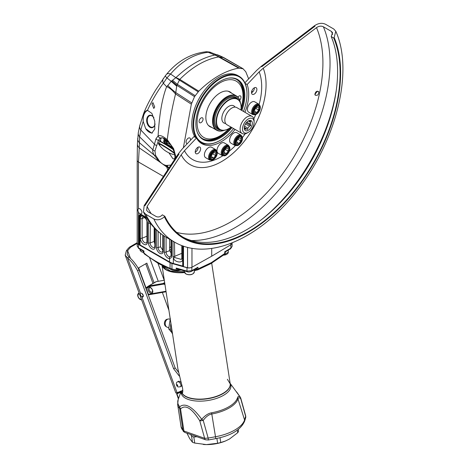 <?xml version="1.0" encoding="UTF-8"?>
<svg xmlns="http://www.w3.org/2000/svg" width="468" height="468" viewBox="0 0 468 468"><rect width="100%" height="100%" fill="white"/><g stroke="black" fill="none" stroke-linecap="round" stroke-linejoin="round"><path stroke-width="0.7" d="M191.968 248.268L191.968 267.21A4.235 2.445 180 0 1 187.551 267.743L183.491 266.631A0.708 0.409 180 0 1 183.099 266.345A0.708 0.409 0 0 0 182.713 266.058L173.347 263.496A13.56 7.827 0 0 1 169.562 261.957L140.072 244.928A0.708 0.409 0 0 0 139.47 244.817A0.708 0.409 180 0 1 138.873 244.7L138.434 244.448A4.235 2.445 180 0 1 137.194 242.716A4.235 2.445 0 0 0 138.434 244.448L170.059 262.706A7.061 4.077 0 0 0 171.955 263.484L186.978 267.714A4.235 2.445 0 0 0 191.155 267.561M191.968 267.21L211.723 256.195L230.8 244.787A4.235 2.445 180 0 0 231.988 243.091L231.988 242.915M211.723 256.195L211.723 248.426M183.357 147.8L191.348 104.165L194.536 96.624L198.783 91.172C212.086 78.238 225.389 70.557 238.692 68.135L243.179 68.802L225.354 58.512L223.277 57.529L218.62 56.95C205.393 59.313 192.453 66.784 179.794 79.367L176.834 85.316L175.57 93.957C172.206 107.078 169.428 122.312 167.251 139.663L173.622 148.666L175.991 157.359M175.33 93.822C172.505 90.324 169.703 87.955 166.924 86.709L171.206 81.315L175.927 77.624C189.265 65.122 202.328 57.576 215.116 55.002L217.099 54.709A56.505 50.743 109.1 0 1 224.195 57.915L242.945 68.673L245.747 71.703L248.654 78.87M251.919 90.634L252.252 92.278M190.382 140.382A3.147 1.819 120 0 0 190.347 138.551A3.147 1.819 120 0 0 189.862 137.996A3.147 1.819 120 0 0 187.048 139.3A3.147 1.819 120 0 0 186.229 142.898A3.147 1.819 120 0 0 186.714 143.454A3.147 1.819 120 0 0 187.335 143.6M196.431 138.013A38.142 22.019 -60 0 1 220.036 78.185A38.142 22.019 -60 0 1 239.107 76.296L237.808 75.547A38.142 22.019 -60 0 0 218.737 77.436A38.142 22.019 120 0 0 195.133 137.264M198.251 140.657A38.142 22.019 120 0 0 199.672 141.605L200.971 142.354A38.142 22.019 -60 0 1 196.583 138.241M220.036 140.464L220.34 140.295L220.036 140.464A38.142 22.019 -60 0 1 220.036 140.464A38.142 22.019 -60 0 1 200.971 142.354M233.59 128.571A37.715 21.774 -60 0 1 220.34 140.295A37.715 21.774 -60 0 1 193.67 124.897A37.715 21.774 -60 0 1 220.34 78.706A37.715 21.774 -60 0 1 247.005 94.103A37.715 21.774 -60 0 1 243.483 111.442M239.107 76.296A38.142 22.019 -60 0 1 247.005 93.758A38.142 22.019 -60 0 1 247.005 93.928M241.862 110.512A34.609 19.984 -60 0 0 228.665 78.121A34.609 19.984 -60 0 0 220.34 81.239A34.609 19.984 120 0 0 197.326 132.403A34.609 19.984 120 0 0 220.34 137.756A34.609 19.984 -60 0 0 231.976 127.635M197.221 132.116A34.187 19.738 120 0 0 202.743 138.815A34.187 19.738 120 0 0 219.837 137.124A34.187 19.738 -60 0 0 231.256 127.22M228.361 78.168A34.187 19.738 -60 0 1 236.931 79.607A34.187 19.738 -60 0 1 241.143 110.091M175.207 157.271L174.377 158.95L172.903 158.71L168.913 152.837M160.524 141.424L160.816 138.306L162.484 137.762L167.345 140.751A2.826 1.188 132.2 0 1 167.251 139.663C162.999 136.129 159.951 134.901 158.102 135.96C159.307 114.654 162.15 98.233 166.626 86.691L163.35 83.275C159.354 88.464 151.93 100.246 147.455 110.337L151.878 113.379L154.744 121.153L154.773 129.057L151.767 133.199L145.688 128.636L143.173 121.376L140.827 130.01A8.477 5.873 -165.9 0 1 139.733 125.74L138.294 132.719L137.411 143.869A7.026 4.92 -157.8 0 1 137.411 143.863L137.194 160.243A4.235 2.445 -179.6 0 1 137.194 160.231A4.235 2.445 -179.6 0 0 138.434 161.981L138.434 208.617L137.814 209.968L138.434 212.226A2.966 1.714 -120 0 0 141.313 213.794A2.966 1.714 -120 0 0 141.927 212.437A2.966 1.714 -120 0 0 140.687 209.512A2.966 1.714 -120 0 0 138.434 208.617L138.352 208.652M170.884 165.099L166.181 165.444C163.753 164.947 161.519 163.525 159.465 161.173L155.528 155.259L154.972 150.953L158.482 140.224L160.296 137.978L162.484 137.762M167.731 169.872L166.731 166.959L159.044 161.466L154.107 155.031C152.872 152.749 152.463 151 152.872 149.795L155.99 138.715A2.826 2.223 20.6 0 0 158.482 140.224A16.953 13.005 -152.2 0 1 160.43 140.646M155.99 138.715L158.102 135.96A2.826 2.521 62.3 0 0 160.296 137.978M151.983 104.048L152.942 102.603L154.715 106.996L153.785 108.43L151.983 104.048M145.688 128.636A11.653 7.623 -101.2 0 0 152.346 133.011M147.718 110.343A11.653 7.623 -101.2 0 0 143.348 122.364M143.173 121.376C143.068 114.625 144.495 110.945 147.455 110.337L147.034 110.378M155.078 123.95A6.359 4.159 78.8 0 1 155.037 124.172A6.359 4.159 -101.2 0 1 149.772 127.167A6.359 4.159 -101.2 0 1 146.835 118.796A6.359 4.159 78.8 0 1 153.843 117.655A6.359 4.159 78.8 0 1 153.925 117.79M155.078 123.932A5.932 3.879 -101.2 0 1 152.398 127.243A5.932 3.879 -101.2 0 1 148.461 124.874A5.932 3.879 -101.2 0 1 147.426 118.913A5.932 3.879 78.8 0 1 150.099 115.602A5.932 3.879 78.8 0 1 153.902 117.755M156.593 145.367A2.826 2.229 17.1 0 1 154.259 144.004L140.827 130.01L139.61 136.855L139.405 142.734L154.107 155.031A2.826 1.714 -33.9 0 0 155.528 155.259M159.465 161.173L159.044 161.466L139.271 147.894L139.405 142.734A8.477 6.505 -177.3 0 1 137.674 138.505M163.42 176.407L138.434 161.981L139.271 147.894A7.026 4.92 -157.8 0 1 137.411 143.869M169.03 168.071L168.533 167.45L166.731 166.959A2.826 2.404 -67.9 0 1 166.181 165.444M166.702 165.508A2.826 2.51 -80.7 0 0 167.48 167.257A14.128 12.127 -25.2 0 0 168.948 168.035M169.328 167.45L168.533 167.45A2.826 2.568 -96.5 0 1 167.427 165.403M187.551 247.332L187.551 267.743M172.996 241.201L172.996 256.476L173.347 258.032C174.792 262.606 183.105 263.49 182.602 259.108L182.602 245.811M164.286 236.112L164.286 251.989A4.973 2.872 -120 0 0 166.046 256.522A4.973 2.872 -120 0 0 169.562 258.547C171.124 258.084 171.826 257.242 171.674 256.031L171.674 240.435M160.518 233.468L160.518 246.811L162.776 250.169M169.621 239.247L169.621 250.655L171.042 252.977M154.183 227.723L154.183 241.447L154.849 244.161M166.924 86.709L166.626 86.691M210.84 52.58L208.19 52.281C194.15 53.955 181.602 61.197 170.563 74.002L166.924 77.899L163.35 83.275A8.477 5.452 -144.6 0 1 163.437 78.396A8.477 5.452 -144.6 0 1 163.543 78.255M198.163 91.81L179.203 79.981L170.563 74.002A8.477 3.732 -140.6 0 0 166.514 74.324A8.477 3.732 -140.6 0 0 166.415 74.453M239.318 68.047L219.252 56.856L208.19 52.281A8.477 5.47 -95.6 0 0 205.961 51.802C190.651 53.568 177.501 61.074 166.509 74.324L165.368 75.775A8.477 1.035 -142.6 0 1 165.391 75.752M225.026 58.33A56.505 51.182 116.9 0 0 222.938 57.201A56.505 51.182 116.9 0 1 222.938 57.201L210.337 52.305C211.121 52.094 204.814 51.527 205.961 51.802M215.116 55.002A56.505 39.119 82.5 0 1 218.62 56.95L238.692 68.135M175.927 77.624A56.505 22.47 42.4 0 1 179.794 79.367L198.783 91.172M167.655 85.357A56.505 18.779 25.4 0 0 175.553 92.436L191.734 102.884M174.47 242.05L174.722 257.535L181.379 259.43M166.093 237.212L166.093 252.082A3.58 2.065 -120 0 0 167.363 255.347A3.58 2.065 -120 0 0 169.896 256.803L170.674 256.441L171.042 255.352A1.41 0.813 0 0 0 171.674 256.031M163.905 138.265L167.257 141.74M170.036 143.705L166.175 143.407M172.593 147.8L164.034 143.226M164.9 138.85L167.316 141.652M170.159 143.869L166.245 143.302M172.633 147.888L165.122 143.857M224.283 130.309A19.779 11.419 -60 0 1 216.643 130.203A19.779 11.419 -60 0 1 213.613 114.356A19.779 11.419 -60 0 1 226.53 96.929A19.779 11.419 120 0 1 236.416 95.946L228.249 91.231M240.33 102.51A19.779 11.419 120 0 0 236.416 95.946M240.259 102.328A19.492 11.255 120 0 0 226.728 97.274A19.492 11.255 -60 0 0 213.01 119.58A19.492 11.255 -60 0 0 224.09 130.338M231.028 127.085A17.374 10.033 120 0 1 228.829 128.589L228.63 128.7A17.655 10.197 -60 0 1 219.802 129.577A17.655 10.197 -60 0 1 217.094 115.426A17.655 10.197 -60 0 1 228.63 99.865A17.655 10.197 120 0 1 237.457 98.994L236.059 98.186A17.655 10.197 -60 0 0 227.232 99.058A17.655 10.197 -60 0 0 215.695 114.619A17.655 10.197 -60 0 0 218.404 128.77L219.802 129.577M241.114 107.195A17.655 10.197 120 0 0 241.114 107.078A17.655 10.197 120 0 0 237.457 98.994M240.915 109.962A17.374 10.033 120 0 0 241.114 107.307A17.374 10.033 120 0 0 228.829 100.216A17.374 10.033 -60 0 0 216.544 121.493A17.374 10.033 -60 0 0 228.829 128.589L228.63 128.7M236.767 107.57A9.886 5.71 120 0 0 231.824 108.055A9.886 5.71 120 0 0 225.365 116.772A9.886 5.71 120 0 0 226.881 124.693L242.161 133.515A9.886 5.71 -60 0 1 240.646 125.594A9.886 5.71 -60 0 1 247.11 116.883A9.886 5.71 120 0 1 252.053 116.392L236.767 107.57M247.11 133.029L248.303 132.333A8.196 4.733 120 0 0 254.101 122.3A8.196 4.733 120 0 0 248.303 118.954A8.196 4.733 -60 0 0 242.512 128.992A8.196 4.733 -60 0 0 248.303 132.333L247.11 133.029A9.886 5.71 -60 0 1 242.161 133.515M254.101 122.3L254.101 120.919A9.886 5.71 120 0 0 252.053 116.392M248.303 130.315A5.721 3.305 120 0 0 252.281 124.195A5.721 3.305 120 0 0 249.748 120.451A5.721 3.305 120 0 0 248.303 120.972A5.721 3.305 120 0 0 244.524 129.496A5.721 3.305 120 0 0 248.303 130.315M244.261 127.934L247.642 129.49L247.818 128.121L244.512 126.214M248.894 120.686A4.662 2.691 -60 0 1 249.339 120.861A4.662 2.691 -60 0 1 249.374 120.879L250.813 121.317L250.181 122.031A4.662 2.691 -60 0 1 250.181 124.102L250.813 125.547L249.374 126.184A4.662 2.691 -60 0 1 247.818 128.121M247.642 129.49L244.278 127.548M249.374 126.184L245.478 123.938M250.813 125.547L246.197 122.879M244.378 129.028L244.319 128.723M250.181 122.031L248.332 120.96M250.181 124.102L246.817 122.16M246.203 129.051A4.662 2.691 -60 0 1 244.676 128.934A4.662 2.691 -60 0 1 244.647 128.916M229.197 128.367A32.491 18.755 -60 0 1 220.036 135.855A32.491 18.755 120 0 1 197.063 122.587A32.491 18.755 120 0 1 220.036 82.795A32.491 18.755 -60 0 1 241.108 107.734M211.828 127.419A20.06 11.583 120 0 1 210.009 126.699A20.06 11.583 120 0 1 206.932 110.623A20.06 11.583 120 0 1 220.036 92.945A20.06 11.583 -60 0 1 230.069 91.956A20.06 11.583 -60 0 1 231.601 93.167M239.727 100.111A2.826 1.632 120 0 0 241.014 97.215A2.826 1.632 120 0 0 240.429 95.922A2.826 1.632 120 0 0 237.896 97.104M203.059 119.129A2.826 1.632 120 0 0 202.474 117.837A2.826 1.632 120 0 0 200.298 118.591A2.826 1.632 120 0 0 199.064 121.434A2.826 1.632 120 0 0 199.649 122.727A2.826 1.632 120 0 0 201.825 121.972A2.826 1.632 120 0 0 203.059 119.129M241.108 107.769A34.187 19.738 120 0 0 243.313 94.852A34.187 19.738 120 0 0 236.58 79.408M202.398 138.61A34.187 19.738 120 0 0 219.141 136.72A34.187 19.738 120 0 0 229.226 128.349M245.097 83.351L247.151 84.532L259.161 71.856L263.232 68.211L316.497 27.641C318.889 26.015 321.183 25.728 323.37 26.775L331.443 31.438L332.555 32.661L331.209 36.58A129.25 74.623 -60 0 1 297.098 182.719A129.25 74.623 -60 0 1 182.842 237.071M162.355 214.824L161.893 215.315C160.033 216.988 158.114 217.38 156.131 216.508L148.058 211.846L146.63 210.343L147.098 206.464L181.186 154.82L184.462 150.714L196.472 138.037L193.974 136.592L181.964 149.269L178.285 153.89L144.191 205.534L143.43 211.834L145.753 214.28L153.82 218.942C157.459 220.551 160.98 219.82 164.391 216.754L164.853 216.269L162.355 214.824M331.209 36.58L333.707 38.019L334.17 37.534L335.79 31.239L333.748 29.004L325.681 24.342C322.119 22.634 318.392 23.102 314.508 25.74L261.243 66.316L256.663 70.416L244.875 82.854M318.784 91.845C318.591 94.981 317.345 95.998 315.04 94.893C315.18 91.792 316.432 90.78 318.784 91.845L318.427 91.418M315.385 95.308L315.04 94.893M247.151 84.532A38.844 22.429 -60 0 1 244.963 112.297M235.076 129.425A38.844 22.429 -60 0 1 201.813 143.658A38.844 22.429 -60 0 1 196.472 138.037M200.421 147.759A3.814 2.2 -60 0 1 199.426 152.112A3.814 2.2 -60 0 1 196.022 153.691A3.814 2.2 -60 0 1 195.437 153.018A3.814 2.2 -60 0 1 196.431 148.666A3.814 2.2 -60 0 1 199.836 147.087A3.814 2.2 -60 0 1 200.421 147.759M253.165 88.704A3.814 2.2 -60 0 1 256.107 87.686A3.814 2.2 -60 0 1 255.23 93.267A3.814 2.2 -60 0 1 252.293 94.29A3.814 2.2 -60 0 1 253.165 88.704M206.113 144.033A38.844 22.429 -60 0 1 200.608 142.869M198.122 147.168A3.814 2.2 -60 0 1 195.238 152.164M254.393 87.768A3.814 2.2 -60 0 1 252.732 91.827A3.814 2.2 -60 0 1 251.509 92.763M314.859 93.963L316.988 91.237M333.707 38.019A129.25 74.623 -60 0 1 298.859 185.147A129.25 74.623 -60 0 1 184.082 237.814A129.25 74.623 -60 0 1 164.853 216.269M261.717 66.766L314.987 26.196M144.893 205.756L178.981 154.112M314.882 94.419L317.439 91.149M215.613 152.861L213.619 152.685L211.618 155.171L211.618 157.833L213.619 158.014L215.613 155.528L215.613 152.861M215.613 155.528L212.688 153.837M213.619 158.014L211.618 156.856M208.623 147.56A6.002 3.469 120 0 0 204.703 152.855A6.002 3.469 120 0 0 205.622 157.663L209.816 160.085L213.209 159.828C217.345 156.534 218.217 153.159 215.818 149.69L211.624 147.268A6.002 3.469 -60 0 0 208.623 147.56M228.226 148.479L226.231 148.297L224.236 150.784L224.236 153.446L226.231 153.627L228.226 151.141L228.226 148.479M228.226 151.141L225.307 149.45M226.231 153.627L224.236 152.474M228.431 145.302C230.829 148.771 229.964 152.153 225.822 155.44L222.429 155.698A6.002 3.469 120 0 1 221.51 150.889A6.002 3.469 120 0 1 225.43 145.601A6.002 3.469 -60 0 1 228.431 145.302L224.236 142.88A6.002 3.469 -60 0 0 221.235 143.179A6.002 3.469 120 0 0 217.035 151.187M217.246 152.047A6.002 3.469 120 0 0 218.234 153.276L222.429 155.698M240.844 138.3L238.844 138.118L236.849 140.605L236.849 143.267L238.844 143.448L240.844 140.962L240.844 138.3M240.844 140.962L237.919 139.271M238.844 143.448L236.849 142.295M233.854 133A6.002 3.469 120 0 0 229.928 138.288A6.002 3.469 120 0 0 230.847 143.097L235.041 145.519L238.434 145.261C242.576 141.974 243.448 138.592 241.049 135.123L236.855 132.701A6.002 3.469 -60 0 0 233.854 133M258.681 107.4L256.686 107.219L254.686 109.705L254.686 112.373L256.686 112.548L258.681 110.062L258.681 107.4M258.681 110.062L255.756 108.377M256.686 112.548L254.686 111.396M251.69 102.1A6.002 3.469 120 0 0 247.765 107.388A6.002 3.469 120 0 0 248.689 112.203L252.884 114.625L256.277 114.362C260.413 111.074 261.284 107.693 258.886 104.224L254.691 101.802A6.002 3.469 -60 0 0 251.69 102.1M182.479 393.243L181.59 393.418L180.566 392.231L180.268 392.389A0.421 0.345 -113.1 0 1 180.356 391.845L180.554 391.388M182.456 393.307A0.421 0.369 143.6 0 0 182.38 393.6L181.713 393.816A0.421 0.409 -82.9 0 1 181.947 393.459L182.333 393.237M181.713 393.816L181.362 393.711A0.421 0.409 -84.2 0 1 181.59 393.418M230.157 383.438A25.12 11.466 -8.7 0 1 210.74 399.994A25.12 11.466 -8.7 0 1 181.362 393.711L180.525 392.945A0.421 0.415 13.7 0 1 180.753 392.705L182.666 392.202M180.525 392.945L178.507 398.601M230.145 383.345L240.207 397.069C238.861 395.963 237.949 396.226 237.469 397.858A30.502 13.929 171.3 0 1 211.583 412.799C208.336 413.32 205.06 415.473 201.743 419.275C192.535 406.733 185.205 402.544 179.753 406.704A4.235 3.604 137.1 0 0 179.63 408.388L183.011 430.449A30.373 13.864 171.3 0 1 181.04 426.594L183.55 431.584A2.826 2.398 -42.9 0 1 183.011 430.449A4.235 1.936 171.3 0 0 183.93 430.999L204.639 438.305L208.155 438.089L208.348 439.978L205.692 439.815A2.826 1.913 -70.6 0 1 204.639 438.305L199.748 420.755C191.804 408.184 185.398 404.247 180.543 408.938A4.235 1.936 171.3 0 1 179.63 408.388A30.373 13.864 171.3 0 1 177.659 404.539L181.04 426.594M182.192 390.388L180.566 392.231L182.748 391.657M162.589 265.83L170.317 270.978L184.427 271.832L184.427 270.943M194.741 269.51L195.653 269.194M170.925 323.382A12.712 9.331 100.2 0 0 172.552 333.988M171.042 246.618L169.621 247.806M169.621 249.409A21.47 12.396 0 0 0 171.042 250.123M154.849 234.813A31.075 17.942 0 0 0 154.183 236.17M154.183 234.439A31.075 17.942 180 0 1 154.849 233.082M154.183 231.327A32.772 18.919 180 0 1 154.849 230.467M154.183 231.063A33.199 19.165 180 0 1 154.849 230.268M231.414 244.319A4.235 2.445 0 0 0 232.105 242.98A4.235 2.445 0 0 0 232.105 242.874M143.928 251.573L143.928 250.994L138.434 247.829A1.41 0.819 120 0 0 138.727 248.473L137.194 246.109L138.434 247.829L138.434 212.226M170.773 269.498A2.118 1.398 -68.5 0 1 170.059 268.392C158.196 263.11 149.485 257.962 143.928 252.948L144.173 253.796L158.74 263.753L172.411 269.995A2.118 0.831 -77.1 0 1 171.955 269.03L170.059 268.392L170.059 262.706M178.109 269.147A0.708 0.515 -101.3 0 0 177.817 269.527L176.202 268.047L186.978 271.112L191.833 270.668L191.833 267.281M224.745 252.305L224.745 251.749L230.864 248.128L232.105 246.379L232.105 242.98M178.331 269.211A0.708 0.415 -119.4 0 0 178.314 269.34L177.817 269.527L178.173 270.094L179.952 269.673M186.978 267.714L186.978 271.112A1.41 0.503 105.9 0 0 187.206 271.732C188.382 272.195 189.821 272.054 191.523 271.323A1.41 0.825 60.6 0 0 191.833 270.668L197.952 267.216L195.87 268.872M211.349 262.636A2.118 1.223 -120 0 1 210.91 263.601L224.353 254.469L224.745 253.51L211.349 262.636L197.952 268.977L197.952 267.216L196.595 268.468L191.523 271.323M195.829 268.895A1.41 0.813 180 0 0 197.952 268.977L197.11 269.972M210.91 263.607L197.473 269.995L196.449 269.989L195.595 269.03M225.237 251.445L224.745 251.749L224.745 253.51A1.41 0.813 0 0 0 225.161 252.936L225.506 251.772L230.584 248.771L232.105 246.379M187.212 271.738L177.934 269.1L176.202 268.047L176.202 269.919L177.091 270.878L176.769 270.908L181.139 270.013M138.727 248.473L143.155 251.029L143.512 252.375A1.41 0.813 180 0 0 143.928 252.948L143.928 250.994L143.413 250.713M181.607 390.938L177.156 393.073M203.217 420.358A4.235 1.41 164.4 0 1 199.748 420.755A4.235 0.351 -33.4 0 1 201.743 419.275A4.235 0.813 -143.1 0 0 203.217 420.358L208.155 438.089L215.496 436.743L211.793 414.016C208.968 414.455 206.107 416.567 203.217 420.358M245.718 415.976L244.559 419.966L237.978 398.9A30.859 14.087 171.3 0 1 211.793 414.016L211.583 412.799M245.712 415.958L240.792 398.28A4.235 1.41 164.4 0 1 240.739 398.689C239.318 397.402 238.399 397.472 237.978 398.9A4.235 3.68 -162.5 0 0 237.469 397.858M236.603 391.891L240.248 397.086A4.235 0.351 146.6 0 0 240.207 397.069A4.235 3.879 -47.3 0 1 240.739 398.689L245.677 416.426A2.826 2.451 -162.5 0 1 245.682 417.754L244.565 421.299A2.826 2.451 -162.5 0 0 244.559 419.966A34.252 15.637 171.3 0 1 215.496 436.743L215.689 438.639L208.348 439.978M180.268 392.389L176.945 393.804L177.085 393.442M178.56 398.449L176.945 393.804A0.421 0.345 -113.1 0 1 177.039 393.26M177.939 369.106L181.368 383.315C182.918 388.522 183.21 391.88 182.233 393.389A24.722 11.285 171.3 0 0 182.38 393.6A24.722 11.285 171.3 0 0 210.307 397.999A24.722 11.285 171.3 0 0 230.186 383.614A24.722 11.285 171.3 0 1 210.307 397.999A24.722 11.285 171.3 0 1 182.38 393.6M162.133 265.596A24.722 11.285 -8.7 0 0 184.585 272.575M194.319 270.808A24.722 11.285 -8.7 0 0 196.724 270.065M162.858 266.824A24.599 11.232 -8.7 0 0 166.134 269.749A24.599 11.232 -8.7 0 0 184.556 272.499A24.599 11.232 -8.7 0 1 166.134 269.749L162.191 265.625A24.722 11.285 -8.7 0 0 184.491 272.3M194.319 270.732A24.599 11.232 -8.7 0 0 196.578 270.036A24.599 11.232 -8.7 0 1 194.319 270.732M170.82 329.285L168.691 328.905L171.762 332.491M170.334 318.415L168.691 328.905M168.708 327.541L167.597 327.343A4.235 3.112 -79.8 0 1 166.743 327.003A4.235 3.112 -79.8 0 1 165.35 324.903A4.235 3.112 -79.8 0 1 168.182 319.018A4.235 3.112 -79.8 0 1 169.1 319L170.095 319.176M166.743 327.003L165.783 326.389A3.785 2.779 -79.8 0 1 164.543 324.511A3.785 2.779 -79.8 0 1 167.064 319.258L168.182 319.018M164.233 279.77L163.946 280.314M157.956 263.297L164.052 279.876A2.118 1.223 60 0 1 164.227 279.729M130.42 258.266L127.67 250.789A28.25 22.095 -92.6 0 1 130.829 247.069L129.513 247.133A28.25 22.095 -92.6 0 0 126.348 250.848L127.67 250.789L127.179 254.446L128.987 256.961L127.489 257.827L125.19 255.177L126.348 250.848M137.194 243.395L130.829 247.069M148.379 294.278L138.668 267.86L146.858 263.127L154.089 282.807M175.863 392.945L177.068 392.693L141.833 296.852C140.57 295.706 140.154 294.565 140.576 293.43A2.118 1.223 60 0 1 140.763 293.278A2.118 1.223 60 0 1 141.114 293.179A2.118 1.223 60 0 1 143.021 294.776A2.118 1.223 60 0 1 142.88 296.946A2.118 1.223 60 0 1 142.535 297.045A2.118 1.223 60 0 1 141.833 296.852L143.319 295.992L142.067 293.547M137.194 242.693L129.513 247.133M145.753 263.771L152.983 283.45M178.448 372.177L175.131 367.895L139.09 269.855L137.592 270.715A28.25 16.31 -120 0 0 127.489 257.827L140.576 293.43L140.985 293.196M137.592 270.715L173.634 368.761L179.285 376.056M177.068 392.693L182.795 390.476M177.524 381.882C175.559 382.268 176.208 386.527 178.261 386.954L180.35 386.773A2.826 1.632 -120 0 0 180.701 384.263A2.826 1.632 -120 0 0 178.554 381.841A2.826 1.632 -120 0 0 177.524 381.882L178.419 381.361A2.826 1.632 60 0 1 178.887 381.233A2.826 1.632 60 0 1 181.28 383.052M181.83 384.795A2.826 1.632 60 0 1 181.245 386.258A2.826 1.632 60 0 1 180.783 386.387M139.09 269.855A28.25 16.31 -120 0 0 128.987 256.961M175.131 367.895L173.634 368.761M165.994 291.254L148.099 294.366M141.424 299.333L140.897 299.321A2.902 1.673 60 0 1 138.364 297.174A2.902 1.673 60 0 1 138.452 294.226L139.312 293.582M146.232 288.434L148.292 286.896A3.89 2.246 60 0 1 148.865 286.656L163.098 284.181A5.019 2.896 60 0 1 164.976 284.602M152.41 289.827A3.451 1.995 -120 0 0 149.029 287.054A3.451 1.995 -120 0 0 148.315 290.54A3.451 1.995 -120 0 0 151.69 293.313A3.451 1.995 -120 0 0 152.41 289.827M152.229 289.698A2.475 1.427 -120 0 0 149.526 287.808A2.475 1.427 -120 0 0 149.298 290.207A2.475 1.427 -120 0 0 151.995 292.09A2.475 1.427 -120 0 0 152.229 289.698M155.645 281.923A4.522 2.609 60 0 1 155.791 281.83A4.522 2.609 60 0 1 156.312 281.642L164.309 280.25M166.076 291.775L148.286 294.863M141.593 299.789L141.289 299.783A3.533 2.042 60 0 1 138.212 297.168A3.533 2.042 60 0 1 138.312 293.576L139.095 292.997M146.016 287.843L148.157 286.246A4.522 2.609 60 0 1 148.303 286.153A4.522 2.609 60 0 1 148.818 285.966L163.051 283.491A5.651 3.264 60 0 1 164.853 283.807M166.052 291.64L148.239 294.735M146.063 287.984L148.227 286.369A4.382 2.527 60 0 1 148.871 286.094L163.11 283.62A5.511 3.182 60 0 1 164.871 283.93M141.541 299.66L141.248 299.655A3.393 1.96 60 0 1 138.294 297.145A3.393 1.96 60 0 1 138.388 293.699L139.142 293.132M186.954 433.204L189.739 438.715L192.483 442.272A26.84 12.256 -8.7 0 0 194.741 443.067L206.406 444.6A24.014 10.963 171.3 0 1 203.381 444.471A24.014 10.963 171.3 0 1 203.328 444.465M238.3 429.466L238.563 431.174A26.84 12.256 171.3 0 1 237.703 432.724L237.317 430.203M220.013 437.703L220.75 442.512A26.84 12.256 171.3 0 1 217.626 443.26L216.883 438.405M192.483 442.272L191.558 436.217A26.84 12.256 -8.7 0 0 192.652 436.632A26.84 12.256 171.3 0 0 193.816 437.013L196.952 436.732M194.741 443.067L193.816 437.013M220.75 442.512L225.412 441.02L229.443 439.048L237.703 432.724M225.284 441.072A24.014 10.963 171.3 0 1 225.131 441.131A24.014 10.963 171.3 0 1 206.406 444.6L217.626 443.26M190.681 434.52L191.558 436.217M230.8 243.383L230.8 244.787M175.073 157.605A16.953 13.005 -152.2 0 1 174.892 159.026M154.972 150.953A2.826 2.229 10.9 0 1 152.872 149.795L139.61 136.855A8.477 6.061 -170.9 0 1 138.294 132.719M138.873 244.7L138.873 216.9A4.674 2.697 60 0 1 142.178 214.993L146.443 217.456M142.178 214.993A0.708 0.409 120 0 0 142.325 215.315A0.708 0.409 120 0 0 142.377 215.339L146.659 217.813L141.722 215.046A4.113 2.375 60 0 1 142.284 215.286M183.491 246.127L183.491 266.631M183.099 245.992L183.099 266.345M182.713 245.852L182.713 266.058M174.722 257.535A1.41 0.567 158.1 0 1 173.347 258.032L173.347 263.496M169.896 256.803A1.41 1.117 84.7 0 0 169.562 258.547L169.562 261.957M140.072 244.928L140.072 217.134A3.545 2.047 60 0 1 142.576 215.684L146.876 218.17M148.953 221.311A4.879 2.814 -120 0 0 148.368 223.189L148.368 242.798A4.879 2.814 -120 0 0 151.819 248.771A4.879 2.814 -120 0 0 155.265 246.782L155.265 228.84M147.362 222.61A5.002 2.89 -120 0 0 143.828 216.485A5.002 2.89 -120 0 0 140.289 218.527L140.289 238.136A5.002 2.89 -120 0 0 143.828 244.261A5.002 2.89 -120 0 0 147.362 242.219L147.362 222.61A1.41 0.813 0 0 1 146.946 222.037C147.303 219.1 142.74 215.853 143.079 216.865L143.079 216.865A3.604 2.083 -120 0 0 142.12 218.609A1.41 0.813 180 0 1 140.289 218.527M156.423 229.964L156.423 247.449A4.785 2.761 -120 0 0 159.804 253.311A4.785 2.761 -120 0 0 163.192 251.357L163.192 235.392M162.776 235.111L162.776 250.784A1.41 0.813 0 0 0 163.192 251.357M160.518 246.811L158.108 247.584A1.41 0.813 180 0 1 156.423 247.449M158.108 231.49L158.108 247.584A3.428 1.977 -120 0 0 159.834 251.269A3.428 1.977 -120 0 0 162.56 251.696L162.776 250.784M242.342 68.404L223.277 57.529A56.505 50.029 101.4 0 0 216.871 54.662M195.138 95.659L177.167 84.222A56.505 1.872 42.1 0 0 172.487 80.227M194.536 96.624L176.834 85.316A56.505 1.275 40.1 0 1 171.733 80.853M191.348 104.165L175.57 93.957M176.623 86.118A56.505 3.469 38.6 0 1 171.206 81.315L166.924 77.899A8.477 1.035 -142.6 0 1 165.368 75.775L155.967 89.587C153.018 94.273 147.315 104.019 143.647 113.49L139.733 125.74M181.795 253.34L174.47 256.411A1.41 0.813 180 0 1 172.996 256.476M181.332 259.477L181.795 258.371A1.41 0.813 0 0 0 182.602 259.108M169.621 250.655L166.093 252.082A1.41 0.813 180 0 1 164.286 251.989M150.14 222.932A3.504 2.024 -120 0 0 150.117 223.306A1.41 0.813 180 0 1 148.368 223.189M150.357 223.218L150.117 242.915A1.41 0.813 180 0 1 148.368 242.798M154.183 241.447L150.117 242.915A3.504 2.024 -120 0 0 151.831 246.63A3.504 2.024 -120 0 0 154.604 247.168L154.849 246.203A1.41 0.813 0 0 0 155.265 246.782M144.688 217.532L142.12 218.609L142.12 238.218A1.41 0.813 180 0 1 140.289 238.136M146.946 236.194L142.12 238.218A3.604 2.083 -120 0 0 143.828 241.985A3.604 2.083 -120 0 0 146.659 242.676L146.946 241.64A1.41 0.813 0 0 0 147.362 242.219M139.47 244.817L139.47 217.017A4.113 2.375 60 0 1 141.722 215.046L141.728 215.046M140.072 217.134A0.708 0.409 0 0 0 139.47 217.017A0.708 0.409 0 0 1 138.873 216.9M173.236 149.152A10.062 0.714 -147.1 0 0 164.093 143.284A10.062 0.714 -147.1 0 0 160.313 141.699M173.505 149.795A10.594 0.755 -147.1 0 0 164.496 143.945A10.594 0.755 -147.1 0 0 159.565 141.541L160.15 141.324L162.788 142.524L173.213 149.111M174.611 153.089A10.594 0.755 -147.1 0 0 164.847 146.478A10.594 0.755 -147.1 0 0 158.482 143.214L159.565 141.541M174.775 153.75A10.343 0.737 -147.1 0 0 174.482 153.516A10.343 0.737 -147.1 0 0 164.245 146.589A10.343 0.737 -147.1 0 0 158.529 143.846L158.529 143.846A10.343 0.737 -147.1 0 0 159.851 145.068M143.512 252.346A4.943 2.855 180 0 1 141.43 251.632A4.943 2.855 180 0 1 139.979 249.614L139.979 249.198M143.512 252.427A4.563 2.632 180 0 1 141.699 251.784M194.319 271.814A4.943 2.855 180 0 1 191.266 274.453A4.943 2.855 180 0 1 185.878 273.833A4.943 2.855 180 0 1 184.427 271.814L185.954 274.008C190.295 275.482 193.079 274.751 194.319 271.814L194.319 269.749M192.728 273.909A4.563 2.632 180 0 1 186.147 273.991M228.279 250.134L228.279 252.205A4.943 2.855 180 0 1 223.581 255.06M226.688 254.305A4.563 2.632 180 0 1 223.458 255.154M220.557 129.946A18.363 10.6 -60 0 1 214.139 116.778A18.363 10.6 -60 0 1 226.728 98.198A18.363 10.6 -60 0 1 238.154 99.468M235.035 107.108A9.886 5.71 120 0 0 228.829 106.33A9.886 5.71 120 0 0 222.037 116.415A9.886 5.71 120 0 0 225.617 123.429M331.443 31.438A134.199 77.477 -60 0 1 332.643 34.439M336.258 90.482A134.199 77.477 -60 0 1 261.828 219.398M323.37 26.775A134.199 77.477 -60 0 1 298.73 162.659A134.199 77.477 -60 0 1 191.418 240.534M316.497 27.641A129.671 74.862 -60 0 1 287.042 167.556A129.671 74.862 -60 0 1 176.606 232.356M151.193 213.66A129.671 74.862 -60 0 1 147.098 206.464M263.232 68.211A62.829 36.276 -60 0 1 238.639 147.824A62.829 36.276 -60 0 1 181.186 154.82M259.161 71.856A57.207 33.029 -60 0 1 259.155 104.405M255.668 114.666A57.207 33.029 -60 0 1 253.831 118.866M245.197 133.825A57.207 33.029 -60 0 1 242.477 137.51M235.334 145.665A57.207 33.029 -60 0 1 229.343 151.1M222.715 155.844A57.207 33.029 -60 0 1 184.462 150.714M153.82 218.942A137.727 79.519 -60 0 0 174.348 241.979L166.28 237.323A137.727 79.519 -60 0 1 145.753 214.28M334.17 37.534A129.958 75.032 -60 0 1 283.871 203.609A129.958 75.032 -60 0 1 164.391 216.754M213.32 150.643A5.546 3.206 -60 0 1 217.24 152.913A5.546 3.206 -60 0 1 213.32 159.705A5.546 3.206 120 0 1 209.395 157.441A5.546 3.206 120 0 1 213.32 150.643M209.816 160.085A6.002 3.469 120 0 1 208.898 155.277A6.002 3.469 120 0 1 212.817 149.982A6.002 3.469 -60 0 1 215.818 149.69M213.49 151.182A5.013 2.896 120 0 0 209.945 157.324A5.013 2.896 120 0 0 213.49 159.372A5.013 2.896 -60 0 0 217.035 153.229A5.013 2.896 -60 0 0 213.49 151.182M213.619 151.919A4.194 2.422 -60 0 1 216.585 153.633A4.194 2.422 -60 0 1 213.619 158.775A4.194 2.422 120 0 1 210.647 157.061A4.194 2.422 120 0 1 213.619 151.919M225.933 146.262A5.546 3.206 -60 0 1 229.858 148.526A5.546 3.206 -60 0 1 225.933 155.323A5.546 3.206 120 0 1 222.007 153.054A5.546 3.206 120 0 1 225.933 146.262M226.102 146.794A5.013 2.896 120 0 0 222.557 152.937A5.013 2.896 120 0 0 226.102 154.984A5.013 2.896 -60 0 0 229.653 148.842A5.013 2.896 -60 0 0 226.102 146.794M226.231 147.537A4.194 2.422 -60 0 1 229.197 149.251A4.194 2.422 -60 0 1 226.231 154.387A4.194 2.422 120 0 1 223.265 152.673A4.194 2.422 120 0 1 226.231 147.537M238.545 136.083A5.546 3.206 -60 0 1 242.471 138.347A5.546 3.206 -60 0 1 238.545 145.138A5.546 3.206 120 0 1 234.626 142.875A5.546 3.206 120 0 1 238.545 136.083M235.041 145.519A6.002 3.469 120 0 1 234.123 140.71A6.002 3.469 120 0 1 238.048 135.422A6.002 3.469 -60 0 1 241.049 135.123M238.721 136.615A5.013 2.896 120 0 0 235.17 142.758A5.013 2.896 120 0 0 238.721 144.805A5.013 2.896 -60 0 0 242.266 138.663A5.013 2.896 -60 0 0 238.721 136.615M238.844 137.358A4.194 2.422 -60 0 1 241.816 139.072A4.194 2.422 -60 0 1 238.844 144.208A4.194 2.422 120 0 1 235.878 142.494A4.194 2.422 120 0 1 238.844 137.358M256.388 105.183A5.546 3.206 -60 0 1 260.307 107.447A5.546 3.206 -60 0 1 256.388 114.245A5.546 3.206 120 0 1 252.463 111.975A5.546 3.206 120 0 1 256.388 105.183M252.884 114.625A6.002 3.469 120 0 1 251.965 109.81A6.002 3.469 120 0 1 255.885 104.522A6.002 3.469 -60 0 1 258.886 104.224M256.558 105.715A5.013 2.896 120 0 0 253.012 111.858A5.013 2.896 120 0 0 256.558 113.905A5.013 2.896 -60 0 0 260.103 107.763A5.013 2.896 -60 0 0 256.558 105.715M256.686 106.458A4.194 2.422 -60 0 1 259.652 108.172A4.194 2.422 -60 0 1 256.686 113.309A4.194 2.422 120 0 1 253.714 111.6A4.194 2.422 120 0 1 256.686 106.458M230.203 383.742A24.722 11.285 -8.7 0 1 230.221 383.871A24.722 11.285 -8.7 0 1 210.155 398.303A24.722 11.285 -8.7 0 1 182.309 393.699A0.421 0.409 -141.6 0 1 182.304 393.489M180.578 392.787L178.173 399.532A29.975 13.683 -8.7 0 0 179.753 406.704A4.235 3.44 -130.7 0 0 180.543 408.938L183.93 430.999A2.826 1.913 -70.6 0 0 184.989 432.508L183.55 431.584M177.115 393.102L176.652 393.816L178.39 398.929M194.319 270.516A24.722 11.285 -8.7 0 0 196.291 269.919M177.817 269.767A1.41 0.813 0 0 1 176.202 269.919L171.955 269.03L171.955 263.484M230.584 248.771A1.41 0.807 59.4 0 0 230.864 248.128L230.864 244.752M225.161 252.936L224.353 254.469M177.091 270.878A1.41 1.012 -103.1 0 0 177.507 270.89A1.41 1.012 -103.1 0 0 178.173 270.094M177.413 385.749A0.567 0.328 -120 0 0 177.261 384.755A0.567 0.328 -120 0 0 177.413 385.749M168.913 310.284L162.349 292.424M158.26 281.303L149.661 257.903M163.098 284.181L163.11 283.62M148.865 286.656L148.871 286.094M148.292 286.896L148.227 286.369M138.452 294.226L138.388 293.699M140.897 299.321L141.248 299.655M148.818 285.966L156.312 281.642M163.051 283.491L164.66 282.567M247.005 94.103L247.005 93.758M175.102 158.71L174.505 152.679L171.189 145.355L167.345 140.751M137.194 246.109L137.194 160.243M222.938 57.201L225.354 58.512M181.795 258.371L181.795 245.513M171.042 255.352L171.042 240.072M154.849 246.203L154.849 228.419M146.946 241.64L146.946 222.037M165.818 143.963L166.725 142.559M167.047 142.061L167.69 141.073M158.482 143.214L158.529 143.846A25.424 25.424 0 0 0 174.985 154.809M164.642 138.604L164.332 139.084L166.21 139.792M163.788 138.224L163.671 139.019L166.585 141.822M164.531 141.038L164.215 141.529L170.849 144.84M169.205 142.676L164.075 140.482L163.589 140.774L163.56 141.459L165.924 143.805M172.464 148.514L173.142 148.959M169.404 146.537L173.049 148.748M167.573 141.248L165.368 139.411M166.497 142.91L165.309 141.892M172.125 146.923L164.748 143.038L163.683 143.021M143.518 252.504L141.506 251.807L139.979 249.614M228.279 252.205L223.365 255.224M216.643 130.203L208.471 125.482M166.28 237.323C156.376 231.496 148.76 223.008 143.436 211.852M174.348 241.979C208.278 262.086 260.202 238.247 296.613 191.184C335.889 142.155 354.042 71.844 335.796 31.257M230.221 383.871L227.378 379.285M172.411 269.995L176.769 270.908M143.512 252.375L144.173 253.796M180.513 391.459L180.589 391.067M205.692 439.815L184.989 432.508M244.565 421.299C240.727 429.852 231.104 435.632 215.689 438.639M240.792 398.28A4.235 4.235 0 0 0 240.248 397.086M177.659 404.539L178.173 399.532M245.723 415.988L245.682 417.754M230.186 383.614L211.7 263.145M178.056 369.866L162.051 265.549M180.35 386.773L181.245 386.258M175.857 392.997L125.19 255.177M148.303 286.153L155.791 281.83"/></g></svg>
